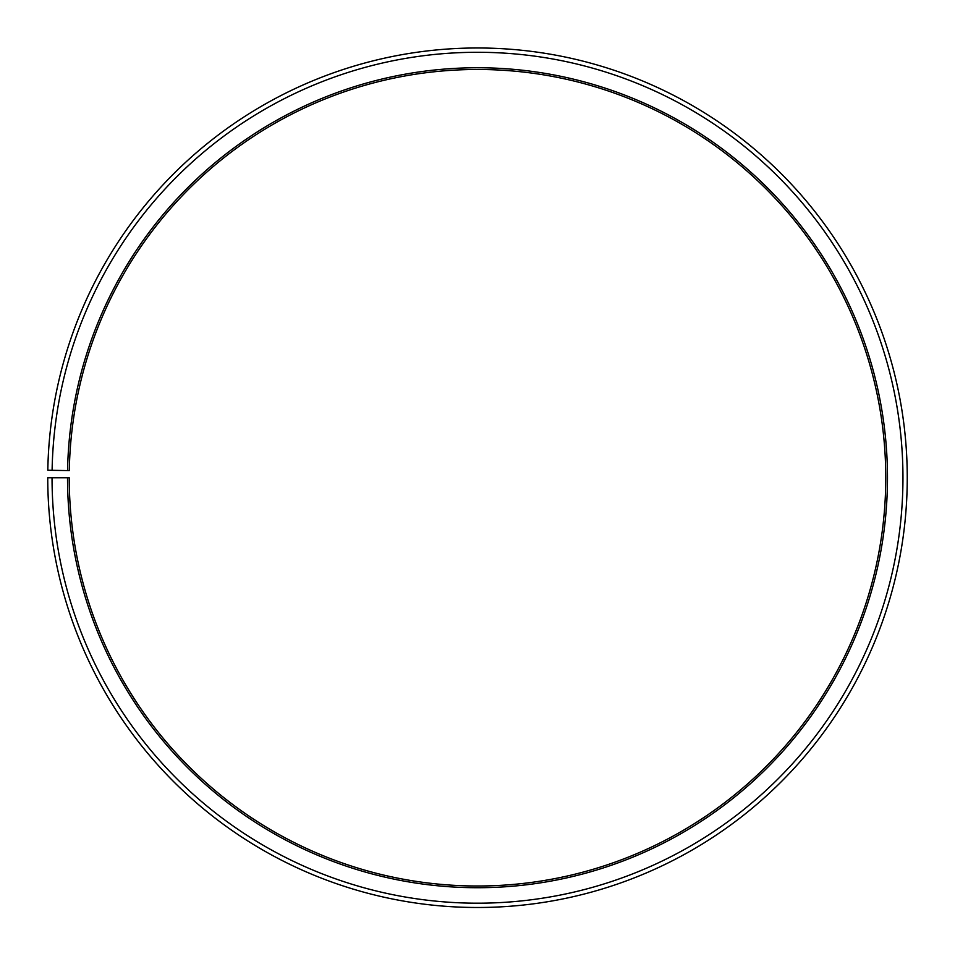 <?xml version="1.0" encoding="UTF-8"?>
<svg xmlns="http://www.w3.org/2000/svg" width="955" height="955" viewBox="0 0 955 955"><rect width="100%" height="100%" fill="white"/><g stroke="black" fill="none" stroke-linecap="round" stroke-linejoin="round"><path stroke-width="1.43" d="M885.763 477.739A408.263 408.263 0 0 0 481.057 69.488A408.263 408.263 0 0 0 69.297 470.612L67.578 470.576A409.982 409.982 0 0 1 481.081 67.769A409.982 409.982 0 0 1 887.482 477.739A409.982 409.982 0 0 1 477.5 887.72A409.982 409.982 0 0 1 67.519 477.739L69.238 477.739A408.263 408.263 0 0 0 477.5 886.001A408.263 408.263 0 0 0 885.763 477.739M52.107 470.314L47.81 470.23A429.75 429.75 0 0 1 481.248 48.001A429.75 429.75 0 0 1 907.25 477.739A429.75 429.75 0 0 1 477.5 907.489A429.75 429.75 0 0 1 47.75 477.739L52.048 477.739A425.452 425.452 0 0 0 477.5 903.191A425.452 425.452 0 0 0 902.952 477.739A425.452 425.452 0 0 0 481.213 52.298A425.452 425.452 0 0 0 52.107 470.314L67.578 470.576M52.048 477.739L67.519 477.739"/></g></svg>
